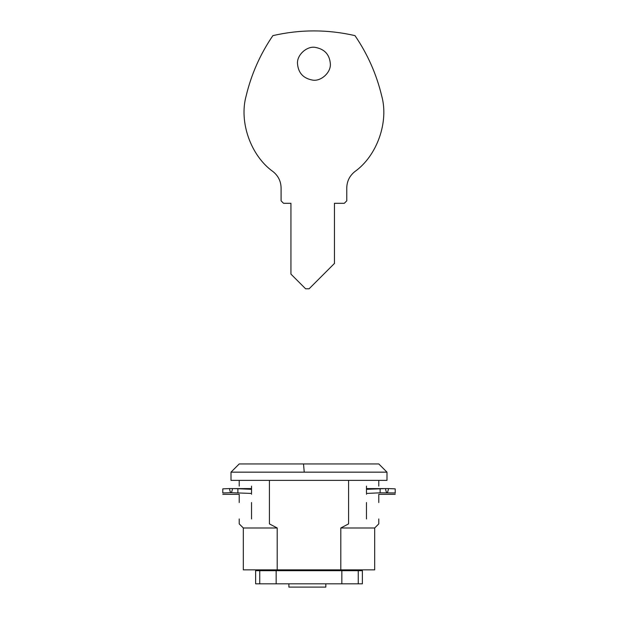 <?xml version="1.0" encoding="UTF-8"?>
<svg xmlns="http://www.w3.org/2000/svg" width="618" height="618" viewBox="0 0 618 618"><rect width="100%" height="100%" fill="white"/><g stroke="black" fill="none" stroke-linecap="round" stroke-linejoin="round"><path stroke-width="0.93" d="M341.839 570.677L341.839 583.817L358.262 583.817L358.262 570.677L259.738 570.677L259.738 583.817L276.161 583.817L276.161 570.677M358.262 570.677L362.364 570.677L358.262 570.677M259.738 583.817L255.636 583.817L255.636 570.677L259.738 570.677M341.839 583.817L276.161 583.817M358.262 583.817L362.364 583.817L358.262 583.817M366.466 488.583L383.616 488.606M251.534 488.583L234.384 488.606M395.203 493.21L395.203 488.853L388.521 488.583C388.011 491.318 387.509 492.685 386.992 492.685C386.482 492.685 385.972 491.318 385.47 488.583L366.466 489.325L366.466 493.434L380.116 492.816L380.116 488.707M395.203 492.955L380.116 492.816M237.884 492.816L237.884 488.707L251.534 489.325L251.534 493.434L231.008 492.685C230.491 492.685 229.989 491.318 229.479 488.583L222.797 488.853L222.797 492.955L231.008 492.685C231.518 492.685 232.028 491.318 232.53 488.583L229.479 488.583M237.884 488.707L232.53 488.583M388.521 488.583L385.47 488.583M304.241 472.16L386.992 472.16L378.788 463.948L303.523 463.948L304.241 472.16L231.008 472.16L239.212 463.948L304.813 463.948M325.833 583.817L325.833 587.1L288.884 587.1L288.884 583.817M330.344 63.739C329.572 54.508 324.527 49.054 315.211 47.37C306.891 45.84 296.686 55.041 297.505 63.739C298.285 72.97 303.33 78.424 312.638 80.108C320.958 81.638 331.163 72.437 330.344 63.739C329.572 54.508 324.527 49.054 315.211 47.37M297.505 63.739C298.285 72.97 303.33 78.424 312.638 80.108M354.794 171.626C376.995 155.906 389.016 122.063 381.692 95.86C376.478 74.145 367.571 54.067 354.979 35.628C327.61 29.34 300.24 29.34 272.878 35.628C260.278 54.067 251.371 74.145 246.157 95.86C238.842 122.063 250.854 155.906 273.056 171.626C278.247 175.813 280.92 181.244 281.09 187.911L281.09 200.842L283.546 203.307L290.939 203.307L290.939 274.114L305.616 288.791L309.1 288.791L334.454 263.438L334.454 203.307L344.303 203.307L346.768 200.842L346.768 187.911C346.93 181.244 349.61 175.813 354.794 171.626C376.995 155.906 389.016 122.063 381.692 95.86C376.478 74.145 367.571 54.067 354.979 35.628C327.61 29.34 300.24 29.34 272.878 35.628C260.278 54.067 251.371 74.145 246.157 95.86C238.842 122.063 250.854 155.906 273.056 171.626M344.303 203.307L346.768 200.842M305.616 288.791L309.1 288.791M281.09 200.842L283.546 203.307M231.008 472.16L231.008 480.371L386.992 480.371L386.992 472.16M251.534 494.33C235.334 494.33 235.334 494.33 251.534 494.33M251.534 489.325L251.534 486.119C235.334 486.119 235.334 486.119 251.534 486.119M251.534 502.534C235.334 502.534 235.334 502.534 251.534 502.534L251.534 518.958C235.334 518.958 235.334 518.958 251.534 518.958M366.466 494.33C382.666 494.33 382.666 494.33 366.466 494.33M366.466 486.119C382.666 486.119 382.666 486.119 366.466 486.119L366.466 489.325M366.466 502.534C382.666 502.534 382.666 502.534 366.466 502.534L366.466 518.958C382.666 518.958 382.666 518.958 366.466 518.958M269.409 480.371L269.409 523.886L277.204 527.988L277.204 569.858L340.796 569.858L340.796 527.988L348.591 523.886L348.591 480.371M277.204 569.858L243.322 569.858L277.204 569.858M340.796 569.858L374.678 569.858L340.796 569.858M340.796 527.988L374.678 527.988L340.796 527.988M348.591 523.886C388.374 523.886 388.374 523.886 348.591 523.886M277.204 527.988L243.322 527.988L277.204 527.988M269.409 523.886C229.626 523.886 229.626 523.886 269.409 523.886M306.497 570.677L306.497 569.858M362.364 570.677L362.364 583.817M378.788 502.534L378.788 494.33L395.203 494.33M239.212 502.534L239.212 494.33L222.797 494.33M267.949 569.858L267.949 570.677M350.051 569.858L350.051 570.677M374.678 569.858L374.678 527.988L378.788 523.886L378.788 518.958M378.788 480.371L378.788 486.119M239.212 518.958L239.212 523.886L243.322 527.988L243.322 569.858M239.212 480.371L239.212 486.119"/></g></svg>
